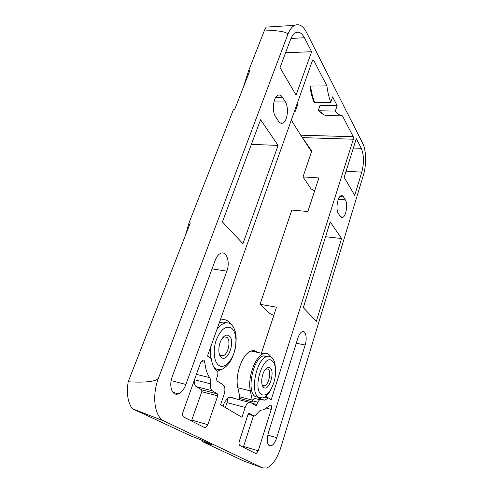 <?xml version="1.0" encoding="UTF-8"?>
<svg xmlns="http://www.w3.org/2000/svg" width="493" height="493" viewBox="0 0 493 493"><rect width="100%" height="100%" fill="white"/><g stroke="black" fill="none" stroke-linecap="round" stroke-linejoin="round"><path stroke-width="0.74" d="M220.611 369.627L217.475 371.34M271.464 388.367C268.981 393.525 266.183 396.711 263.071 397.931L258.702 397.444C249.624 392.711 256.298 359.212 266.738 356.599C268.556 355.964 270.182 356.211 271.606 357.357C273.227 358.719 274.367 360.999 275.026 364.204L275.562 369.978M272.29 360.962C263.718 352.68 251.843 388.872 261.512 394.536C266.06 396.409 270.115 392.619 273.677 383.153C275.562 377.17 276.055 371.679 275.156 366.675C274.601 363.994 273.646 362.09 272.29 360.962M267.841 356.316L263.379 355.872C252.884 358.46 246.21 391.849 255.343 396.594L258.431 397.376M235.74 345.075L235.968 340.225C235.765 334.574 234.341 330.593 231.698 328.295C226.077 325.189 220.944 329.065 216.298 339.923C212.668 350.042 213.925 362.139 218.818 365.338C225.018 370.009 234.483 358.232 235.74 345.075L235.894 344.391C233.898 357.203 229.263 365.492 221.979 369.251C219.693 370.07 217.586 369.855 215.651 368.598L213.568 366.601M210.332 357.973L210.252 348.212M216.84 329.675C219.108 326.452 221.505 324.345 224.032 323.353C226.663 322.379 229.011 322.724 231.081 324.376C234.224 327.149 235.919 331.9 236.165 338.617L235.894 344.391M226.207 322.829C224.426 321.923 222.491 321.861 220.396 322.638L219.132 323.223M262.449 385.199L264.642 385.729L262.794 385.501L262.11 384.78M265.665 369.023L268.081 369.072C271.637 371.334 268.913 384.589 264.642 385.729M270.096 367.778C268.525 366.706 266.812 367.421 264.957 369.929C261.45 374.649 260.55 384.83 263.422 387.245L263.761 387.529C268.968 391.682 275.421 371.321 270.096 367.778M220.069 354.997L223.206 355.7L220.531 355.391L219.28 353.894M222.867 337.569L224.05 336.892L226.848 337.267C231.137 340.065 228.37 354.177 223.206 355.7M229.091 335.807C226.743 334.26 224.315 335.345 221.807 339.042C218.233 344.49 217.807 354.319 221.006 357.166L221.511 357.591C228.068 362.743 235.746 340.318 229.091 335.807M335.339 111.085L319.285 110.789C321.658 113.723 324.154 115.337 326.779 115.639L342.45 115.843C339.96 115.541 337.588 113.957 335.339 111.085L337.15 105.619L320.012 105.336L318.509 109.742L318.521 110.352L319.285 110.789M330.76 102.396C329.004 97.688 327.722 92.179 326.914 85.874L310.553 86.059C311.44 92.382 312.827 97.891 314.713 102.593L330.76 102.396L332.615 96.868L337.15 105.619M314.713 102.593L313.912 102.057C312.174 97.719 310.867 92.678 309.992 86.941L310.553 86.059M232.431 397.691L230.243 397.376L227.821 397.863L227.002 402.608L245.2 407.44L241.977 417.3L220.593 404.771L224.118 394.412C225.43 389.834 225.116 386.66 223.187 384.879L216.865 380.824L216.618 378.384L217.524 375.765C218.189 373.466 218.035 371.839 217.049 370.878C214.042 368.678 212.138 364.604 211.337 358.67L207.479 356.014L312.42 60.67L312.938 59.943L313.708 60.392L326.914 85.874M297.02 104.023L297.581 104.972L295.362 111.221L294.796 110.278M291.308 120.095L300.693 135.181L311.718 151.061L302.998 176.925L318.872 177.936L307.86 211.515L291.831 210.049L260.045 304.317L276.487 307.182L261.382 353.235M342.45 115.843L353.271 136.721L353.333 139.217L271.175 399.823L268.389 397.906L264.864 397.019M294.463 111.215L295.362 111.221M282.625 97.448L285.367 101.934C289.089 107.505 287.45 121.303 282.871 123.016C281.25 123.706 279.765 123.059 278.422 121.081L275.587 116.705C271.698 111.313 273.245 97.016 277.91 95.285C279.66 94.545 281.232 95.266 282.625 97.448L275.679 97.46M338.371 213.5C335.536 209.691 337.44 196.824 340.99 195.758C341.951 195.382 342.795 195.77 343.522 196.917L345.346 199.899C348.064 203.849 346.148 216.353 342.653 217.431L340.25 216.396L338.371 213.5M251.368 144.381L278.095 145.404L242.944 243.659L222.417 221.912L260.581 119.713L278.095 145.404M325.54 236.739L341.563 238.513L316.315 321.411L303.306 307.626L330.211 221.856L341.563 238.513M172.297 376.473L215.275 260.187C216.649 256.619 218.454 254.333 220.673 253.322C226.503 250.506 230.385 262.103 226.854 271.113L185.923 384.46C184.055 389.347 181.535 392.465 178.361 393.821C172.285 396.477 168.507 386.074 172.297 376.473M268.383 432.774L297.864 338.124C299.041 334.568 300.502 332.405 302.252 331.635C305.703 330.1 307.398 338.143 305.161 345.008L276.752 437.679C275.267 442.184 273.393 444.926 271.132 445.906C267.292 445.814 266.38 441.438 268.383 432.774M258.233 450.818L256.329 453.542L255.738 453.517L239.783 445.432C238.908 444.735 238.778 443.275 239.382 441.056L248.09 414.237L249.144 413.208L253.439 415.821L243.579 446.424L258.233 450.818L271.23 409.393C271.871 406.602 271.544 405.191 270.263 405.16L263.656 409.751L260.181 410.336L254.844 415.944L248.047 414.36M243.277 447.2L243.579 446.424M204.65 427.628L183.636 416.986C182.465 416.104 182.262 414.397 183.014 411.865L200.571 362.78L202.678 360.106C203.862 359.791 204.577 360.531 204.823 362.312C205.464 368.776 207.078 373.879 209.673 377.638C210.628 379.105 210.936 381.175 210.585 383.844C210.184 387.325 210.757 389.636 212.317 390.789L217.524 393.956L217.721 395.885L207.83 424.713L205.563 427.665L204.65 427.628M191.457 420.948L201.803 391.713L201.594 389.809L196.251 386.629L212.317 390.789M194.427 379.961C194.082 383.295 194.692 385.52 196.251 386.629M214.954 368.832L216.094 368.875M220.174 320.302L220.402 320.21C224.549 318.786 227.945 320.049 230.588 324.006M270.86 356.852C268.981 353.752 266.528 352.698 263.502 353.691C255.275 355.915 247.276 378.051 250.352 390.912L252.25 400.076L252.108 401.721L239.672 398.498L239.814 396.871L237.836 387.781C234.643 375.019 242.722 353.167 251.11 351.016C253.414 350.264 255.429 350.696 257.161 352.322M266.898 395.294L266.238 397.364M252.108 401.721L254.215 398.282L255.3 398.56M260.803 398.221L257.512 399.127M268.389 397.906L264.883 400.156L259.614 399.663L254.215 398.282M245.2 407.44C246.186 404.624 247.437 402.892 248.959 402.245L250.493 402.387L256.157 405.819L257.827 402.171L259.614 399.663M239.672 398.498L239.265 399.724M202.296 441.568L212.119 444.982C213.235 444.994 199.985 439.337 190.964 435.966L132.179 408.642L164.366 421.188L262.541 467.857L243.634 460.98L202.296 441.568L202.629 440.594M128.186 381.779L190.261 223.039L188.992 222.935L233.405 109.582L234.65 109.545L249.957 70.4L248.725 70.481L264.575 30.018C280.671 30.646 288.368 32.255 287.666 34.843L158.623 377.749C156.94 381.44 146.797 382.784 128.186 381.779C126.399 393.18 127.73 402.134 132.179 408.642M223.113 406.25L224.241 402.923L227.821 397.863M225.338 407.551L227.002 402.608M260.045 304.317L269.948 313.603L273.794 315.397M302.998 176.925L311.114 188.967L314.62 190.902M353.271 136.721L300.693 135.181L311.539 151.597M262.541 467.857L266.651 468.036C272.512 465.478 277.3 458.447 281.016 446.948L363.396 175.144C366.558 165.044 366.317 150.273 362.768 143.518L306.443 32.242C303.035 25.784 299.115 23.485 294.678 25.353C291.887 26.795 289.551 29.956 287.666 34.843M243.061 88.025L248.725 70.481M185.744 234.594L188.992 222.935M264.575 30.018L266.177 27.103M164.366 421.188C154.543 417.152 151.505 395.891 158.623 377.749M290.389 39.896C291.807 36.192 293.569 33.795 295.683 32.704C298.961 31.318 301.876 33.006 304.428 37.764L311.607 51.728L296.09 95.106L280.03 67.633L290.389 39.896M361.283 148.325C363.988 154.962 364.154 162.906 361.776 172.143L354.701 195.37L344.169 177.351L356.303 138.65L361.283 148.325L353.364 148.023M285.595 52.745L311.607 51.728M312.519 60.429L313.708 60.392M273.923 101.909L285.367 101.934M339.85 196.633L343.522 196.917M338.309 199.338L345.346 199.899M171.157 380.633L185.923 384.46M212.058 268.888L226.854 271.113M267.773 435.128L276.752 437.679M296.281 343.22L305.161 345.008M266.645 408.198L271.23 409.393M191.826 420.073L207.83 424.713M201.803 391.713L217.721 395.885M201.594 389.809L217.524 393.956M194.495 379.77L210.585 383.844M196.43 374.36L209.673 377.638M201.206 361.461L204.823 362.312M252.25 400.076L239.814 396.871M250.352 390.912L237.836 387.781M257.827 402.171L252.416 400.772M257.063 404.55L251.676 403.145M205.538 441.814L205.242 442.677M302.326 137.621L353.333 139.217M290.987 38.442L304.428 37.764M346.08 171.25L361.776 172.143M266.738 356.599L263.379 355.872M224.032 323.353L220.396 322.638M262.51 385.267L263.422 387.245M220.106 355.034L221.006 357.166M318.731 110.617L324.443 115.011M280.351 122.967L282.871 123.016M341.088 217.29L342.653 217.431M172.938 392.36L178.361 393.821M268.642 445.179L271.132 445.906M255.01 453.147L256.329 453.542M203.566 427.08L205.563 427.665M235.968 340.225L236.165 338.617M275.156 366.675L275.026 364.204M263.502 353.691L251.11 351.016M264.883 400.156L259.534 398.788M256.157 405.819L255.633 405.684M230.243 397.376L248.959 402.245M265.863 27.121L294.678 25.353"/></g></svg>
